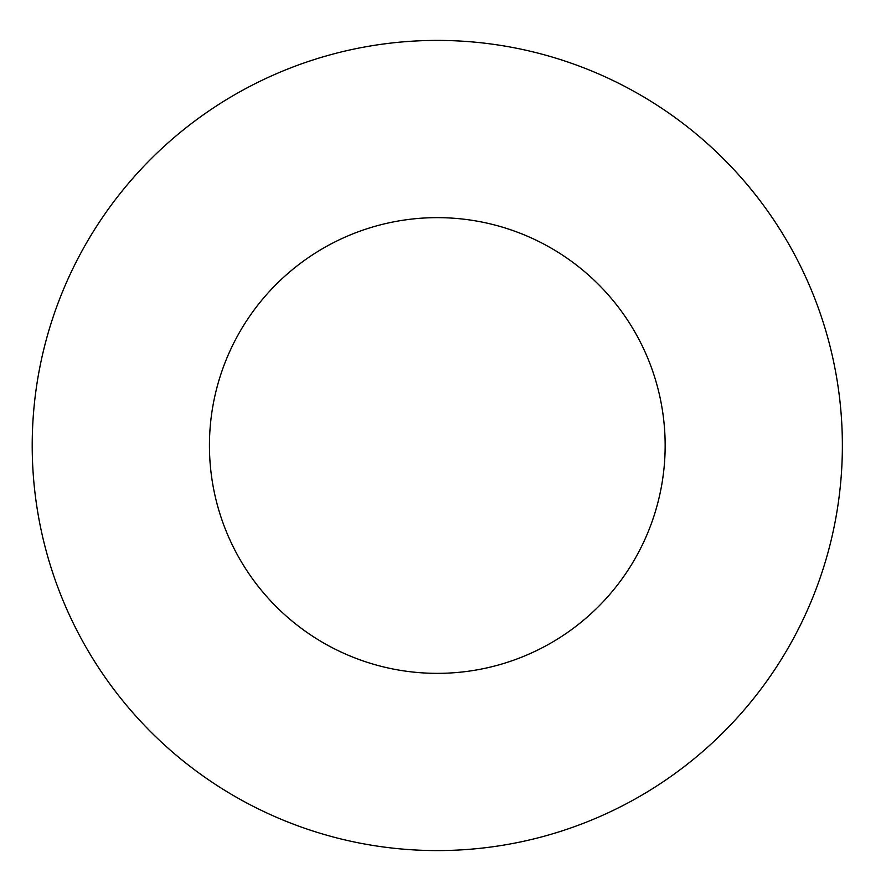 <?xml version="1.0" encoding="UTF-8"?>
<svg xmlns="http://www.w3.org/2000/svg" width="891" height="891" viewBox="0 0 891 891"><rect width="100%" height="100%" fill="white"/><g stroke="black" fill="none" stroke-linecap="round" stroke-linejoin="round"><path stroke-width="1.34" d="M665.154 445.5A227.851 227.851 0 0 1 323.366 642.823A227.851 227.851 0 0 1 323.366 248.177A227.851 227.851 0 0 1 665.154 445.5M842.374 445.5A405.071 405.071 0 0 1 234.756 796.309A405.071 405.071 0 0 1 234.756 94.691A405.071 405.071 0 0 1 842.374 445.5"/></g></svg>

